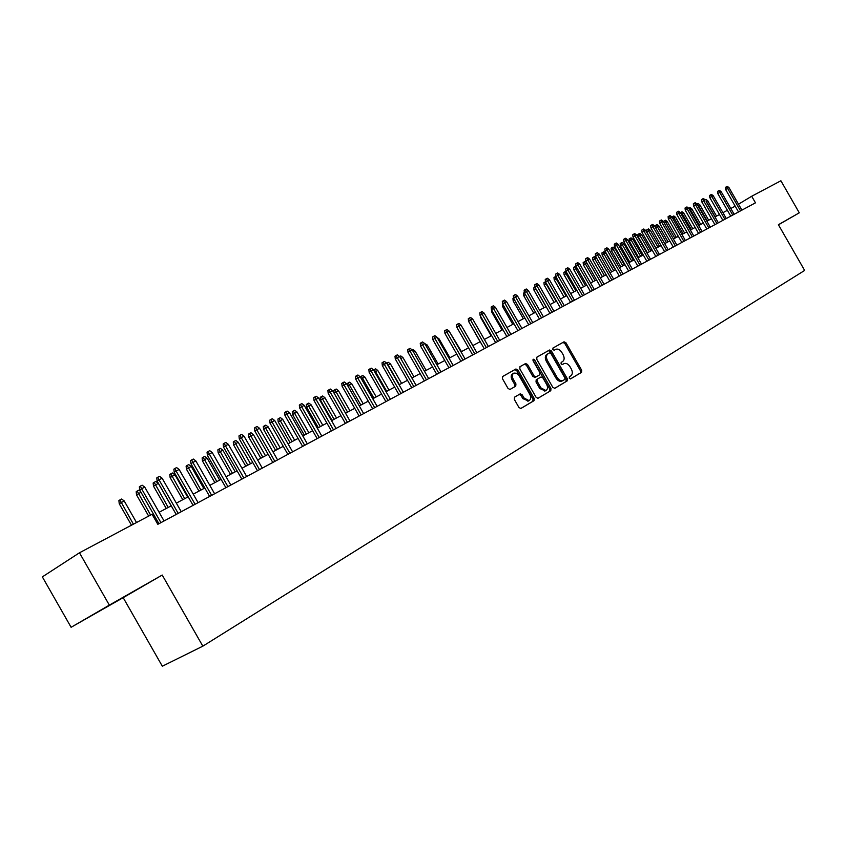 <?xml version="1.0" encoding="UTF-8"?>
<svg xmlns="http://www.w3.org/2000/svg" width="847" height="847" viewBox="0 0 847 847"><rect width="100%" height="100%" fill="white"/><g stroke="black" fill="none" stroke-linecap="round" stroke-linejoin="round"><path stroke-width="1.27" d="M569.279 378.217L570.624 378.863L581.529 372.362L581.667 370.234L565.934 342.76L564.028 341.807L552.975 348.053L552.858 349.546L554.171 350.235L555.833 349.303C558.004 348.625 559.994 349.663 561.805 352.416L563.117 354.713C564.621 357.805 564.451 360.081 562.609 361.553L561.18 362.378L561.074 363.882L562.355 364.57L564.113 363.564C566.251 362.94 568.21 363.988 569.978 366.687L571.302 368.985C572.805 372.087 572.646 374.374 570.814 375.856L569.385 376.703L569.279 378.217M514.531 397.169L514.33 399.424L518.957 407.502L520.852 408.508L534.012 400.673L534.192 398.45L517.888 369.97L515.939 368.985L502.684 376.47L502.462 378.704L508.052 388.466L510 389.461L515.738 386.158L515.939 383.924L513.187 379.107C511.853 376.29 512.096 374.279 513.917 373.072L516.659 373.273L518.851 375.274L529.873 394.48C531.249 397.402 530.963 399.456 529.026 400.631L523.986 397.963L522.186 394.818L520.27 393.823L514.531 397.169M162.222 575.049L109.337 605.118L79.47 552.784L42.35 576.881L71.106 627.288L123.186 597.664L162.328 666.229L202.835 646.166L162.222 575.049L123.186 597.664M778.457 224.804L799.282 212.819L778.404 224.699L804.65 270.437L202.835 646.166M799.282 212.819L780.892 180.771L751.691 196.26L738.499 204.191M79.47 552.784L152.079 514.277L157.817 524.325L755.471 202.835L751.691 196.26M552.826 387.375L554.785 388.297L567.172 380.917L567.331 378.757L551.418 350.976L549.534 350.002L536.924 357.127L536.744 359.287L552.826 387.375M550.794 390.679L537.961 398.302L536.098 397.307L519.814 368.879L520.016 366.677L525.616 363.522L527.543 364.506L534.108 375.962L536.003 376.957L539.708 374.819L539.888 372.627L533.081 360.748L533.25 359.202L534.595 359.89L550.963 388.477L550.794 390.679L537.834 398.344M109.337 605.118L71.106 627.288M735.185 206.17L730.823 208.489M727.393 210.31L722.946 212.671M719.505 214.503L714.963 216.917M711.491 218.759L706.874 221.215M703.381 223.068L698.669 225.567M695.154 227.441L690.358 229.992M686.811 231.877L681.92 234.471M678.352 236.366L673.365 239.013M669.776 240.929L664.694 243.629M661.073 245.556L655.896 248.298M652.243 250.236L646.97 253.041M643.297 255L637.918 257.859M634.212 259.828L628.728 262.739M625.001 264.719L619.401 267.694M615.642 269.685L609.946 272.723M596.479 257.933L592.868 260.008L592.614 257.7L593.683 257.033L594.615 256.546L596.479 257.933L606.124 274.756L600.343 277.827M596.521 279.849L590.592 283.004M586.749 285.047L580.693 288.266M576.818 290.32L570.645 293.602M566.738 295.677L560.439 299.023M556.511 301.108L550.084 304.528M546.114 306.635L539.56 310.118M535.558 312.247L528.867 315.804M524.844 317.943L518.004 321.574M513.949 323.734L506.972 327.44M502.874 329.61L495.76 333.4M491.631 335.592L484.357 339.446M480.196 341.659L472.774 345.608M468.582 347.831L461.001 351.865M456.777 354.11L449.026 358.228M444.76 360.494L436.861 364.697M432.552 366.984L424.474 371.272M420.133 373.58L411.886 377.963M407.502 380.292L399.075 384.771M394.649 387.121L386.031 391.695M381.584 394.067L372.775 398.746M368.276 401.139L359.266 405.925M354.734 408.328L345.534 413.22M340.949 415.655L331.537 420.663M326.921 423.108L317.297 428.233M312.628 430.7L302.781 435.94M298.08 438.439L288.012 443.786M283.258 446.316L272.956 451.79M268.16 454.331L257.615 459.942M252.777 462.515L241.977 468.243M237.096 470.847L226.043 476.713M221.109 479.338L209.802 485.342M204.815 487.999L193.232 494.15M188.203 496.818L176.345 503.129M171.263 505.828L159.109 512.287M153.974 515.008L152.841 515.611M781.887 222.772L778.425 224.751L781.887 222.772M90.407 616.171L137.352 589.343L90.407 616.171M562.292 364.591L563.848 363.702M570.412 378.937L580.364 373.008L580.513 370.87L564.78 343.416L562.927 342.453L552.869 348.128M554.531 388.402L566.008 381.563L566.167 379.392L550.264 351.643L548.38 350.669L536.797 357.212M564.79 379.435L564.896 377.921L550.921 353.517L549.597 352.828L548.03 353.718C546.146 355.179 545.966 357.476 547.48 360.61L557.072 377.36C558.829 380.049 560.778 381.097 562.916 380.515L564.79 379.435M548.03 353.718L546.876 354.385C544.992 355.846 544.812 358.143 546.326 361.267L547.48 360.61M562.62 380.674L561.752 381.15C559.613 381.743 557.665 380.695 555.918 378.006L546.326 361.267M519.878 366.772L525.553 363.554M535.378 377.307L532.954 376.629L526.389 365.173L524.399 364.221M549.629 391.314L549.798 389.122L532.848 359.954M540.926 387.862L545.892 390.52C547.765 389.366 548.03 387.354 546.675 384.474L542.938 377.953L541.053 376.957L537.347 379.107L537.167 381.309L540.926 387.862L539.761 388.508L545.224 390.891M539.761 388.508L536.013 381.965L536.193 379.763L540.958 377.01M528.401 400.98L522.821 398.609L521.021 395.464L519.19 394.448M513.526 373.294L512.763 373.739C510.942 374.946 510.699 376.957 512.033 379.774L513.187 379.107M509.979 389.472L514.584 386.814L514.785 384.58L512.033 379.774M520.714 408.54L532.837 401.319L533.028 399.085L516.734 370.637L514.785 369.652L502.546 376.566M705.191 199.871L705.985 199.458L707.69 200.728L706.282 201.448L715.112 216.832M718.351 222.803L706.144 201.533M707.69 200.728L716.509 216.091M740.522 210.882L727.584 188.341L725.646 189.537L725.413 187.399L726.482 186.742L727.584 188.341L728.992 187.621L741.908 210.13M725.646 189.537L738.51 211.951M726.482 186.742L727.266 186.34L728.992 187.621M697.039 204.074L698.108 203.502L699.813 204.773L698.394 205.514L707.277 221.003M697.314 203.905L698.002 205.747M699.813 204.773L708.695 220.241M688.78 208.33L690.114 207.589L691.84 208.881L690.39 209.622L699.336 225.217M689.31 208.002L690.39 209.622L689.754 210.014M691.84 208.881L700.776 224.455M680.416 212.65L682.015 211.75L683.751 213.042L682.29 213.793L691.29 229.495M681.2 212.163L682.29 213.793L681.39 214.344M683.751 213.042L692.751 228.722M671.925 217.044L673.81 215.953L675.557 217.256L674.074 218.018L683.137 233.825M672.984 216.377L674.074 218.018L672.899 218.738M675.557 217.256L684.609 233.041M732.75 215.053L719.738 192.364L717.79 193.561L717.557 191.422L718.627 190.755L719.738 192.364L721.157 191.644L734.158 214.302M717.79 193.561L730.739 216.133M718.627 190.755L719.421 190.353L721.157 191.644M724.884 219.288L711.776 196.451L709.828 197.647L709.585 195.488L710.665 194.821L711.776 196.451L713.216 195.71L726.303 218.526M709.828 197.647L722.872 220.368M710.665 194.821L711.469 194.408L713.216 195.71M701.761 201.787L701.517 199.606L702.597 198.939L703.412 198.526L705.17 199.839L701.761 201.787L714.889 224.667M702.597 198.939L716.901 223.576M708.812 227.928L695.535 204.773L693.577 205.98L693.333 203.788L694.424 203.121L695.535 204.773L697.017 204.021L710.284 227.144M693.577 205.98L706.79 229.018M694.424 203.121L695.239 202.698L697.017 204.021M663.688 222.136L663.593 221.3L665.488 220.22L667.256 221.533L665.742 222.306L674.868 238.219M664.651 220.644L665.742 222.306L664.302 223.195M667.256 221.533L676.372 237.425M700.617 232.343L687.245 209.029L685.287 210.236L685.032 208.023L686.123 207.356L687.245 209.029L688.738 208.256L702.099 231.538M685.287 210.236L698.584 233.433M686.123 207.356L686.959 206.933L688.738 208.256M655.334 227.303L655.154 225.63L657.06 224.54L658.828 225.863L657.304 226.647L666.494 242.676M656.213 224.974L657.304 226.647L655.567 227.716M658.828 225.863L668.008 241.861M692.306 236.811L678.839 213.338L676.869 214.545L676.626 212.322L677.716 211.655L678.839 213.338L680.353 212.555L693.809 236.006M676.869 214.545L690.273 237.901M677.716 211.655L678.563 211.221L680.353 212.555M646.833 232.237L646.589 230.024L647.648 229.368L648.506 228.923L650.295 230.257L646.833 232.237L656.012 248.245M647.648 229.368L657.992 247.186M650.295 230.257L659.538 246.371M683.868 241.353L670.305 217.711L668.347 218.918L668.092 216.684L669.183 216.006L670.305 217.711L671.851 216.917L685.392 240.527M668.347 218.918L681.835 242.443M669.183 216.006L670.041 215.572L671.851 216.917M638.151 236.705L637.907 234.471L638.966 233.814L639.845 233.37L641.634 234.704L638.151 236.705L647.394 252.819M638.966 233.814L649.384 251.76M641.634 234.704L650.941 250.934M675.324 245.948L661.666 222.136L659.697 223.354L659.442 221.099L660.533 220.421L661.666 222.136L663.233 221.332L676.869 245.111M659.697 223.354L673.28 247.049M660.533 220.421L661.412 219.976L663.233 221.332M629.353 241.226L629.099 238.992L630.168 238.325L631.047 237.869L632.857 239.225L629.353 241.226L638.659 257.467M630.168 238.325L640.65 256.408M632.857 239.225L642.227 255.561M666.653 250.617L652.899 226.636L650.919 227.854L650.676 225.588L651.767 224.9L652.899 226.636L654.487 225.821L668.219 249.77M650.919 227.854L664.609 251.707M651.767 224.9L652.645 224.455L654.487 225.821M620.417 245.821L620.173 243.565L621.232 242.909L622.132 242.443L623.953 243.798L620.417 245.821L629.797 262.168M621.232 242.909L631.788 261.109M623.953 243.798L633.397 260.262M657.854 255.349L644.006 231.189L642.026 232.417L641.772 230.13L642.873 229.452L644.006 231.189L645.615 230.363L659.442 254.492M642.026 232.417L655.811 256.44M642.873 229.452L643.762 228.986L645.615 230.363M611.365 250.479L611.121 248.213L612.18 247.546L613.09 247.08L614.933 248.446L611.365 250.479L620.809 266.943M612.18 247.546L622.81 265.884M614.933 248.446L624.43 265.026M648.929 260.145L634.975 235.815L633.005 237.044L632.751 234.746L633.842 234.058L634.975 235.815L636.616 234.979L650.549 259.277M633.005 237.044L646.875 261.247M633.842 234.058L634.752 233.592L636.616 234.979M602.185 255.212L601.931 252.925L603 252.258L603.922 251.781L605.774 253.158L602.185 255.212L611.693 271.792M603 252.258L613.694 270.733M605.774 253.158L615.346 269.854M639.877 265.016L625.827 240.506L623.847 241.744L623.593 239.415L624.684 238.738L625.827 240.506L627.479 239.659L641.518 264.137M623.847 241.744L637.823 266.117M624.684 238.738L625.605 238.261L627.479 239.659M592.868 260.008L602.439 276.704M593.683 257.033L604.451 275.646M630.687 269.96L616.542 245.27L614.551 246.509L614.297 244.169L615.398 243.481L616.542 245.27L618.215 244.412L632.349 269.06M614.551 246.509L628.633 271.061M615.398 243.481L616.33 243.004L618.215 244.412M586.812 262.909L583.414 264.867L593.059 281.691M583.414 264.867L583.159 262.549L584.229 261.882L595.07 280.622M584.229 261.882L585.182 261.384L586.505 262.379M621.37 274.968L607.108 250.098L605.129 251.337L604.864 248.986L605.965 248.298L607.108 250.098L608.824 249.23L623.053 274.057M605.129 251.337L619.305 276.08M605.965 248.298L606.918 247.811L608.824 249.23M576.966 267.98L573.821 269.801L583.541 286.752M573.821 269.801L573.567 267.461L574.637 266.794L585.552 285.683M574.637 266.794L576.299 266.816M611.905 280.061L597.548 255.011L595.557 256.249L595.293 253.878L596.404 253.179L597.548 255.011L599.274 254.121L613.62 279.139M595.557 256.249L609.851 281.172M596.404 253.179L597.368 252.692L599.274 254.121M566.961 273.126L564.091 274.809L573.874 291.887M564.091 274.809L563.837 272.459L564.907 271.781L575.886 290.817M564.907 271.781L565.976 271.347M602.302 285.227L587.839 259.987L585.849 261.225L585.584 258.833L586.685 258.144L587.839 259.987L589.597 259.076L604.049 284.285M585.849 261.225L600.237 286.339M586.685 258.144L587.67 257.647L589.597 259.076M556.807 278.345L554.224 279.891L564.07 297.096M554.224 279.891L553.959 277.52L555.029 276.842L566.092 296.027M555.029 276.842L555.801 276.45M592.561 290.468L577.982 265.037L575.992 266.276L575.727 263.872L576.828 263.173L577.982 265.037L579.772 264.116L594.319 289.515M575.992 266.276L590.486 291.58M576.828 263.173L577.823 262.676L579.772 264.116M546.506 283.65L544.197 285.047L554.129 302.379M544.197 285.047L543.933 282.665L545.002 281.987L556.14 301.31M582.662 295.794L567.977 270.161L565.987 271.411L565.711 268.986L566.823 268.287L567.977 270.161L569.787 269.23L584.451 294.83M565.987 271.411L580.597 296.905M566.823 268.287L567.829 267.779L569.787 269.23M536.035 289.039L534.023 290.288L544.028 307.747M534.023 290.288L533.758 287.874L534.828 287.207L546.04 306.678M572.614 301.193L557.813 275.37L555.823 276.62L555.558 274.174L556.659 273.475L557.813 275.37L559.655 274.428L574.435 300.219M555.823 276.62L570.539 302.305M556.659 273.475L557.686 272.956L559.655 274.428M525.405 294.523L523.69 295.603L533.769 313.199M523.69 295.603L523.425 293.178L524.367 292.575M562.419 306.678L547.501 280.664L545.51 281.913L545.235 279.446L546.347 278.748L547.501 280.664L549.375 279.701L564.261 305.693M545.51 281.913L560.343 307.8M546.347 278.748L547.384 278.218L549.375 279.701M514.627 300.113L513.197 301.003L523.361 318.726M513.197 301.003L512.933 298.557L513.568 298.155M552.053 312.257L537.03 286.032L535.029 287.281L534.753 284.804L535.865 284.105L537.03 286.032L538.925 285.058L553.927 311.251M535.029 287.281L549.978 313.369M535.865 284.105L536.924 283.565L538.925 285.058M503.669 305.778L502.557 306.487L512.784 324.348M502.557 306.487L502.589 303.819M541.529 317.921L526.389 291.484L524.388 292.744L524.113 290.235L525.225 289.536L526.389 291.484L528.316 290.5L543.435 316.894M524.388 292.744L539.454 319.033M525.225 289.536L526.294 288.986L528.316 290.5M492.531 311.548L491.736 312.045L502.049 330.055M491.736 312.045L491.482 309.716M530.836 323.67L515.579 297.022L513.578 298.282L513.303 295.762L514.404 295.063L515.579 297.022L517.538 296.027L532.774 322.622M513.578 298.282L528.761 324.782M514.404 295.063L515.495 294.502L517.538 296.027M481.223 317.403L480.757 317.699L491.144 335.846M480.757 317.699L480.598 316.323M519.973 329.504L504.6 302.654L502.599 303.914L502.313 301.373L503.425 300.674L504.6 302.654L506.58 301.638L521.943 328.456M502.599 303.914L517.898 330.626M503.425 300.674L504.537 300.103L506.58 301.638M469.725 323.363L480.069 341.733M462.028 326.826L472.88 345.555M449.683 332.098L461.477 351.611M508.941 335.444L493.441 308.372L491.44 309.642L491.154 307.069L492.266 306.37L493.441 308.372L495.463 307.334L510.942 334.374M491.44 309.642L506.866 336.566M492.266 306.37L493.388 305.799L495.463 307.334M497.729 341.479L482.102 314.184L480.101 315.455L479.815 312.871L480.927 312.162L482.102 314.184L484.156 313.136L499.762 340.388M480.101 315.455L495.643 342.601M480.927 312.162L482.07 311.58L484.156 313.136M486.337 347.609L470.572 320.092L468.571 321.362L468.285 318.758L469.397 318.048L470.572 320.092L472.668 319.023L488.401 346.497M468.571 321.362L484.251 348.731M469.397 318.048L470.561 317.456L472.668 319.023M437.137 337.455L439.095 338.906L449.895 357.773M439.095 338.906L438.227 339.351M474.744 353.845L458.862 326.095L456.861 327.365L456.575 324.74L457.687 324.03L458.862 326.095L460.98 325.015L476.85 352.712M456.861 327.365L472.668 354.957M457.687 324.03L458.862 323.427L460.98 325.015M424.792 343.617L427.227 345.015L438.111 364.03M427.227 345.015L425.956 345.661M462.97 360.176L446.951 332.204L444.961 333.474L444.664 330.828L445.776 330.118L446.951 332.204L449.111 331.092L465.109 359.022M444.961 333.474L460.884 361.298M445.776 330.118L446.972 329.504L449.111 331.092M412.309 350.012L413.05 349.631L415.168 351.209L426.147 370.383M415.168 351.209L413.484 352.077M450.996 366.613L434.85 338.408L432.849 339.679L432.552 337.011L433.664 336.301L434.85 338.408L437.041 337.286L453.166 365.449M432.849 339.679L448.91 367.736M433.664 336.301L434.882 335.677L437.041 337.286M399.615 356.523L400.779 355.931L402.918 357.519L413.982 376.851M402.918 357.519L400.8 358.609M438.82 373.167L422.537 344.718L420.536 345.989L420.25 343.3L421.351 342.59L422.537 344.718L424.771 343.575L441.022 371.981M420.536 345.989L436.734 374.289M421.351 342.59L422.589 341.955L424.771 343.575M386.708 363.183L388.297 362.325L390.456 363.935L388.191 365.099L399.361 384.623M387.037 362.971L387.915 365.269M390.456 363.935L401.605 383.426M426.433 379.827L410.012 351.134L408.021 352.416L407.725 349.695L408.826 348.985L410.012 351.134L412.288 349.98L428.677 378.62M408.021 352.416L424.358 380.949M408.826 348.985L410.096 348.339L412.288 349.98M373.591 369.959L375.602 368.826L377.783 370.446L375.475 371.632L386.74 391.325M374.321 369.483L375.475 371.632L374.798 372.066M377.783 370.446L389.027 390.107M413.834 386.603L397.275 357.667L395.284 358.948L394.988 356.206L396.089 355.496L397.275 357.667L399.583 356.481L416.121 385.374M395.284 358.948L411.758 387.725M396.089 355.496L397.381 354.84L399.583 356.481M360.356 377.053L362.696 375.443L364.898 377.084L362.548 378.281L373.908 398.143M361.394 376.11L362.548 378.281L361.457 378.98M364.898 377.084L376.237 396.904M401.023 393.495L384.326 364.305L382.336 365.586L382.029 362.823L383.13 362.114L384.326 364.305L386.666 363.109L403.352 392.246M382.336 365.586L398.948 394.617M383.13 362.114L384.443 361.447L386.666 363.109M347.344 385.089L347.185 383.543L349.567 382.177L351.78 383.829L349.398 385.046L360.854 405.078M348.244 382.855L349.398 385.046L347.884 386.02M351.78 383.829L363.225 403.818M387.99 400.515L371.134 371.071L369.154 372.341L368.847 369.557L369.948 368.847L371.134 371.071L373.527 369.843L390.351 399.244M369.154 372.341L385.904 401.626M369.948 368.847L371.282 368.17L373.527 369.843M334.11 393.167L333.803 390.403L334.872 389.715L336.217 389.027L338.451 390.689L334.11 393.167L345.565 413.198M334.872 389.715L347.577 412.129M338.451 390.689L349.991 410.859M374.713 407.651L357.72 377.942L355.74 379.223L355.433 376.407L356.534 375.697L357.72 377.942L360.155 376.703L377.127 406.359M355.74 379.223L372.638 408.762M356.534 375.697L357.889 375.009L360.155 376.703M320.505 400.165L320.198 397.381L321.257 396.692L322.633 395.983L324.877 397.667L320.505 400.165L332.056 420.377M321.257 396.692L334.067 419.318M324.877 397.667L336.513 418.016M361.214 414.914L344.073 384.94L342.093 386.221L341.775 383.384L342.876 382.675L344.073 384.94L346.539 383.68L363.659 413.601M342.093 386.221L359.139 416.025M342.876 382.675L344.253 381.965L346.539 383.68M306.656 407.291L306.349 404.485L307.408 403.797L308.806 403.077L311.071 404.771L306.656 407.291L318.313 427.682M307.408 403.797L320.325 426.623M311.071 404.771L322.813 425.3M347.461 422.304L330.171 392.066L328.191 393.347L327.884 390.488L328.975 389.768L330.171 392.066L332.691 390.774L349.959 420.97M328.191 393.347L345.396 423.426M328.975 389.768L330.383 389.059L332.691 390.774M292.564 414.543L292.257 411.706L293.306 411.017L294.724 410.287L297.022 412.002L292.564 414.543L304.327 435.114M293.306 411.017L306.328 434.056M297.022 412.002L308.859 432.711M333.474 429.831L316.016 399.329L314.046 400.599L313.729 397.709L314.83 396.999L316.016 399.329L318.588 398.005L336.005 428.476M314.046 400.599L331.399 430.943M314.83 396.999L316.249 396.269L318.588 398.005M278.218 421.933L277.901 419.064L278.959 418.376L280.399 417.635L282.718 419.36L278.218 421.933L290.087 442.685M278.959 418.376L292.077 441.626M282.718 419.36L294.661 440.249M319.213 437.507L301.606 406.708L299.647 407.989L299.33 405.078L300.42 404.358L301.606 406.708L304.221 405.374L321.807 436.11M299.647 407.989L317.159 438.608M300.42 404.358L301.871 403.617L304.221 405.374M263.608 429.45L263.301 426.549L264.349 425.872L265.82 425.109L268.15 426.846L263.608 429.45L275.582 450.392M264.349 425.872L277.572 449.334M268.15 426.846L280.209 447.936M304.708 445.31L286.932 414.236L284.973 415.506L284.656 412.563L285.735 411.854L286.932 414.236L289.589 412.87L307.334 443.892M284.973 415.506L302.644 446.422M285.735 411.854L287.218 411.102L289.589 412.87M248.743 437.094L248.425 434.183L249.473 433.495L250.966 432.722L253.327 434.479L248.743 437.094L260.823 458.238M249.473 433.495L262.814 457.179M253.327 434.479L265.492 455.76M289.918 453.261L271.982 421.891L270.034 423.172L269.706 420.207L270.796 419.487L271.982 421.891L274.693 420.504L292.596 451.822M270.034 423.172L287.864 454.363M270.796 419.487L272.3 418.725L274.693 420.504M233.592 444.897L233.274 441.943L234.323 441.266L235.847 440.482L238.219 442.25L233.592 444.897L245.789 466.221M234.323 441.266L247.769 465.172M238.219 442.25L250.5 463.722M274.852 461.361L256.757 429.704L254.809 430.975L254.481 427.979L255.561 427.269L256.757 429.704L259.521 428.286L277.583 459.9M254.809 430.975L272.808 462.462M255.561 427.269L257.096 426.486L259.521 428.286M218.166 452.827L217.848 449.863L218.886 449.175L220.442 448.381L222.835 450.159L218.166 452.827L230.469 474.362M218.886 449.175L232.449 473.314M222.835 450.159L235.222 471.832M259.51 469.619L241.236 437.655L239.299 438.937L238.97 435.909L240.05 435.199L241.236 437.655L244.052 436.216L262.295 468.126M239.299 438.937L257.467 470.72M240.05 435.199L241.607 434.395L244.052 436.216M202.454 460.916L202.126 457.92L203.164 457.232L204.752 456.417L207.166 458.227L202.454 460.916L214.873 482.652M203.164 457.232L216.843 481.604M207.166 458.227L219.669 480.101M243.862 478.036L225.418 445.766L223.492 447.036L223.163 443.987L224.233 443.277L225.418 445.766L228.288 444.294L246.699 476.512M223.492 447.036L241.829 479.127M224.233 443.277L225.831 442.462L228.288 444.294M186.435 469.164L186.118 466.136L187.145 465.448L188.754 464.622L191.2 466.443L186.435 469.164L198.971 491.101M187.145 465.448L200.93 490.064M191.2 466.443L203.82 488.528M227.917 486.612L209.304 454.024L207.377 455.305L207.049 452.213L208.108 451.504L209.304 454.024L212.226 452.531L230.818 485.056M207.377 455.305L225.895 487.703M208.108 451.504L209.738 450.678L212.226 452.531M170.12 477.56L169.792 474.5L170.808 473.822L172.46 472.975L174.927 474.807L170.12 477.56L182.772 499.709M170.808 473.822L184.72 498.671M174.927 474.807L187.663 497.104M211.665 495.357L192.862 462.451L190.956 463.722L190.617 460.609L191.676 459.9L192.862 462.451L195.848 460.927L214.619 493.769M190.956 463.722L209.643 496.448M191.676 459.9L193.338 459.053L195.848 460.927M153.487 486.114L153.148 483.034L154.165 482.345L155.848 481.488L158.336 483.341L153.487 486.114L166.256 508.486M154.165 482.345L168.204 507.448M158.336 483.341L171.2 505.86M195.085 504.272L176.102 471.048L174.207 472.319L173.857 469.164L174.916 468.455L176.102 471.048L179.151 469.482L198.103 502.652M174.207 472.319L193.074 505.352M174.916 468.455L176.61 467.597L179.151 469.482M140.983 492.266L136.526 494.849L148.659 516.088M136.526 494.849L136.187 491.726L137.203 491.048L150.597 515.071M137.203 491.048L138.908 490.169L140.433 491.313M178.188 513.367L159.014 479.804L157.119 481.075L156.78 477.899L157.828 477.189L159.014 479.804L162.116 478.216L181.247 511.715M157.119 481.075L176.187 514.447M157.828 477.189L159.554 476.31L162.116 478.216M119.236 503.743L118.898 500.598L119.893 499.921L121.64 499.021L124.181 500.916L119.236 503.743L131.486 525.204M119.893 499.921L133.403 524.187M124.181 500.916L136.526 522.525M160.941 522.641L141.576 488.751L139.691 490.011L139.353 486.803L140.39 486.093L141.576 488.751L144.742 487.12L164.064 520.958M139.691 490.011L158.95 523.711M140.39 486.093L142.148 485.193L144.742 487.12M562.874 342.474L564.028 341.807M564.78 343.416L565.934 342.76M580.513 370.87L581.667 370.234M580.364 373.008L581.529 372.362M548.327 350.7L549.481 350.033M550.264 351.643L551.418 350.976M566.167 379.392L567.331 378.757M566.008 381.563L567.172 380.917M555.918 378.006L557.072 377.36M562.112 380.981L563.139 380.409M526.389 365.173L527.543 364.506M532.954 376.629L534.108 375.962M534.933 377.571L536.087 376.915M533.441 360.557L534.595 359.89M549.798 389.122L550.963 388.477M536.193 379.763L537.347 379.107M536.013 381.965L537.167 381.309M521.021 395.464L522.186 394.818M522.821 398.609L523.986 397.963M514.785 384.58L515.939 383.924M514.584 386.814L515.738 386.158M514.722 369.684L515.876 369.017M516.734 370.637L517.888 369.97M533.028 399.085L534.192 398.45M532.837 401.319L534.012 400.673M562.927 342.453L564.081 341.786M548.38 350.669L549.534 350.002M561.752 381.15L562.916 380.515M524.462 364.189L525.616 363.522M534.849 377.614L536.003 376.957M544.727 391.166L545.892 390.52M527.861 401.277L529.026 400.631M514.785 369.652L515.939 368.985"/></g></svg>
